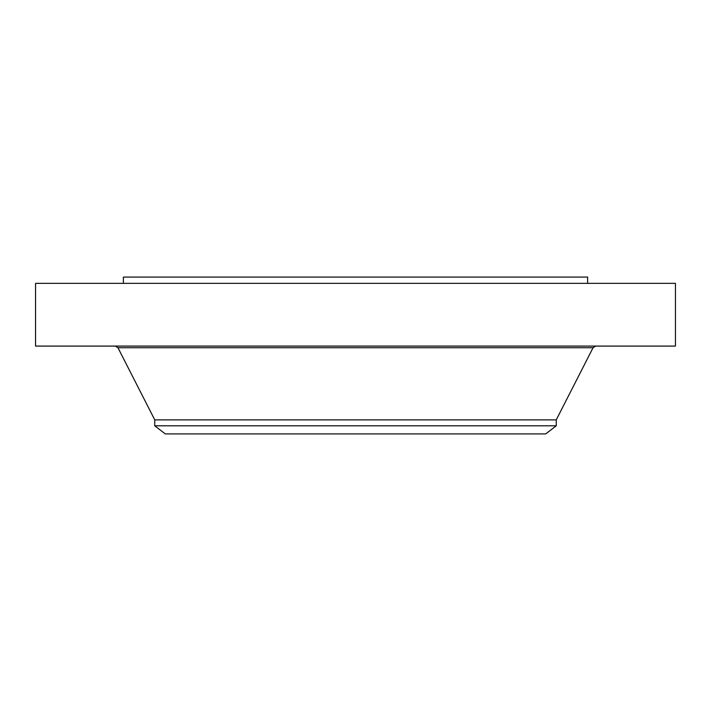 <?xml version="1.0" encoding="UTF-8"?>
<svg xmlns="http://www.w3.org/2000/svg" width="711" height="711" viewBox="0 0 711 711"><rect width="100%" height="100%" fill="white"/><g stroke="black" fill="none" stroke-linecap="round" stroke-linejoin="round"><path stroke-width="1.07" d="M35.55 283.351L675.45 283.351L675.45 346.088L35.55 346.088L35.55 283.351M123.376 283.351L123.376 277.077L587.624 277.077L587.624 283.351M154.749 425.809L556.251 425.809L545.684 433.923L165.316 433.923L154.749 425.809L154.749 419.881L556.251 419.881L593.054 347.732L595.738 346.088M154.749 419.881L117.946 347.732L593.054 347.732M117.946 347.732L115.262 346.088M556.251 425.809L556.251 419.881"/></g></svg>

